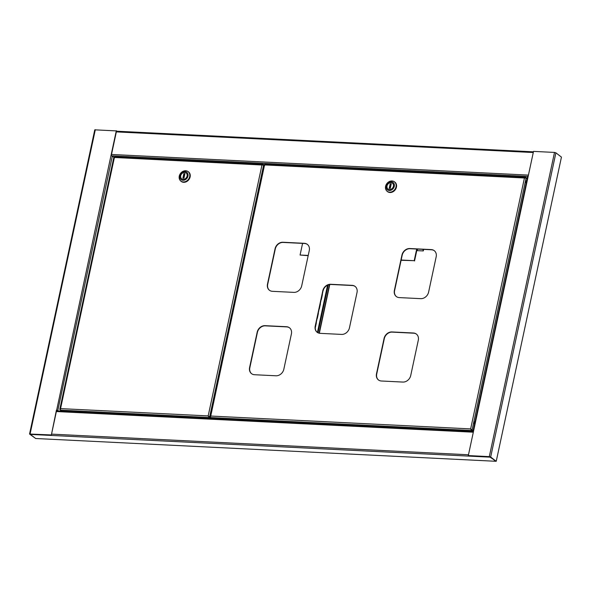 <?xml version="1.0" encoding="UTF-8"?>
<svg xmlns="http://www.w3.org/2000/svg" width="591" height="591" viewBox="0 0 591 591"><rect width="100%" height="100%" fill="white"/><g stroke="black" fill="none" stroke-linecap="round" stroke-linejoin="round"><path stroke-width="0.89" d="M114.277 157.376L111.005 155.514L51.336 435.109L30.141 434.097A1.042 0.51 92.8 0 0 30.348 434.407L35.674 438.507L495.783 461.283L490.456 457.175L30.348 434.407M51.336 435.109L56.418 410.154L58.295 410.944M57.837 410.922L56.647 410.331M111.271 155.536L116.553 130.914L94.767 129.835L29.55 434.03L35.674 438.507L30.119 434.23M51.107 434.932L29.55 434.03M116.316 130.737L111.005 155.514M473.494 431.371L473.059 430.942L473.62 430.802L528.206 176.162L527.652 176.303L473.059 430.942M468.308 455.58L489.304 456.621L490.678 457.02L496.233 461.305L489.533 456.799L468.308 455.58L473.62 430.802M528.206 176.162L533.518 151.385L554.513 152.426L555.895 152.825L561.45 157.11L496.233 461.305M473.103 430.743L470.643 428.903L471.611 429.923M210.95 418L209.177 416.958L210.98 417.948M263.194 164.852L263.933 165.059M61.567 411.107L60.289 410.117L60.563 408.61L59.913 409.57L60.245 409.822M113.797 157.457L59.809 409.282L60.371 409.593M264.044 164.882L263.305 164.313L261.968 165.007L263.682 164.859L209.635 416.98L208.18 415.916L210.307 418.465M114.425 157.472L114.588 157.878L113.967 157.45L114.351 157.701L60.563 408.61L208.18 415.916L209.029 417.482L60.289 410.117M262.884 164.786L263.084 164.239L114.418 156.881L114.351 157.701L113.967 157.45L261.968 165.007L208.18 415.916L209.177 416.958M210.359 418.465L209.14 416.995M263.202 164.808L262.205 165.184M183.173 179.346A3.657 3.029 127.6 0 1 181.673 178.807A3.657 3.029 127.6 0 1 181.009 174.87A3.657 3.029 127.6 0 1 184.643 172.476A3.657 3.029 127.6 0 1 186.143 173.015A3.657 3.029 127.6 0 1 186.808 176.945A3.657 3.029 127.6 0 1 183.173 179.346A3.657 3.029 127.6 0 1 181.673 178.807A3.657 3.029 127.6 0 1 181.009 174.87A3.657 3.029 127.6 0 1 184.643 172.476A3.657 3.029 127.6 0 1 186.143 173.015A3.657 3.029 127.6 0 1 186.808 176.945A3.657 3.029 127.6 0 1 183.173 179.346M184.843 171.545A4.654 3.856 127.6 0 1 187.968 176.111A4.654 3.856 127.6 0 1 182.974 180.277A4.654 3.856 127.6 0 1 179.849 175.712A4.654 3.856 127.6 0 1 184.843 171.545M183.291 181.947A5.954 4.935 -52.4 0 0 189.201 178.046A5.954 4.935 -52.4 0 0 188.123 171.634A5.954 4.935 -52.4 0 0 185.685 170.762A5.954 4.935 -52.4 0 0 179.767 174.663A5.954 4.935 -52.4 0 0 180.853 181.075A5.954 4.935 -52.4 0 0 183.291 181.947M181.031 181.201A5.954 4.935 -52.4 0 0 181.201 181.341A5.954 4.935 -52.4 0 0 183.638 182.213A5.954 4.935 -52.4 0 0 189.548 178.312A5.954 4.935 -52.4 0 0 188.47 171.907A5.954 4.935 -52.4 0 0 188.293 171.774M188.522 171.878A6.006 4.979 127.6 0 1 188.544 171.9A6.006 4.979 127.6 0 1 189.637 178.364A6.006 4.979 127.6 0 1 183.668 182.301A6.006 4.979 127.6 0 1 181.215 181.422A6.006 4.979 127.6 0 1 181.193 181.4A6.006 4.979 127.6 0 1 180.647 180.905M187.901 171.479A6.006 4.979 127.6 0 1 188.499 171.863A6.006 4.979 127.6 0 1 189.593 178.327A6.006 4.979 127.6 0 1 183.624 182.264A6.006 4.979 127.6 0 1 181.171 181.385L181.215 181.422M183.867 173.628L182.9 178.142L183.949 178.194L184.917 173.68L183.867 173.628L184.562 174.16L184.252 175.616A1.042 0.864 127.6 0 1 184.525 175.497M184.126 177.366A1.042 0.864 127.6 0 1 183.904 177.219L183.698 178.179M184.252 175.616L183.904 177.219M526.618 181.097A1.042 0.51 92.8 0 0 526.322 180.868A1.042 0.51 92.8 0 0 525.813 181.555A1.042 0.51 92.8 0 0 526.219 182.959L526.219 182.959M526.093 180.972A1.042 0.51 -87.2 0 1 526.278 182.25A1.042 0.51 -87.2 0 1 525.997 182.833M474.972 422.004A1.042 0.51 92.8 0 0 474.676 421.775A1.042 0.51 92.8 0 0 474.167 422.462A1.042 0.51 92.8 0 0 474.573 423.858A1.042 0.51 92.8 0 0 474.58 423.858M474.447 421.871A1.042 0.51 -87.2 0 1 474.632 423.149A1.042 0.51 -87.2 0 1 474.351 423.732M525.658 177.839L526.145 177.854L472.098 429.975L471.64 429.945L473.059 430.972M527.202 178.408L525.768 177.3L524.431 177.994L526.145 177.854L527.15 178.63M211.741 418.539L210.462 417.556L210.736 416.042L210.093 417.002L210.418 417.253M263.97 164.889L209.982 416.714L210.544 417.024M416.485 334.166A7.314 6.065 -52.4 0 0 413.611 333.184L392.158 332.12A7.314 6.065 -52.4 0 0 384.298 338.673L376.726 374A7.314 6.065 -52.4 0 0 378.536 380.02M434.37 250.761A7.314 6.065 -52.4 0 0 431.496 249.771L410.043 248.708A7.314 6.065 -52.4 0 0 402.175 255.26L394.603 290.587A7.314 6.065 -52.4 0 0 396.413 296.608M307.475 244.475A7.314 6.065 -52.4 0 0 304.601 243.492L283.148 242.428A7.314 6.065 -52.4 0 0 275.28 248.981L267.708 284.308A7.314 6.065 -52.4 0 0 269.526 290.329M355.206 286.509A7.314 6.065 -52.4 0 0 352.332 285.519L330.879 284.463A7.314 6.065 -52.4 0 0 323.011 291.016L315.439 326.335A7.314 6.065 -52.4 0 0 317.249 332.356M289.59 327.887A7.314 6.065 -52.4 0 0 286.716 326.897L265.263 325.84A7.314 6.065 -52.4 0 0 257.403 332.393L249.83 367.72A7.314 6.065 -52.4 0 0 251.64 373.741M413.382 332.999L391.929 331.943A7.314 6.065 -52.4 0 0 384.061 338.495L376.489 373.822A7.314 6.065 -52.4 0 0 378.417 379.932A7.314 6.065 -52.4 0 0 381.409 381.003L402.863 382.067A7.314 6.065 -52.4 0 0 410.723 375.514L418.302 340.187A7.314 6.065 -52.4 0 0 416.374 334.078A7.314 6.065 -52.4 0 0 413.382 332.999L413.611 333.184M431.26 249.594L409.807 248.53A7.314 6.065 -52.4 0 0 401.946 255.083L394.374 290.41A7.314 6.065 -52.4 0 0 396.302 296.519A7.314 6.065 -52.4 0 0 399.287 297.598L420.74 298.654A7.314 6.065 -52.4 0 0 428.608 292.102L436.18 256.782A7.314 6.065 -52.4 0 0 434.252 250.665A7.314 6.065 -52.4 0 0 431.26 249.594L431.496 249.771M304.365 243.315L282.912 242.251A7.314 6.065 -52.4 0 0 275.051 248.804L267.479 284.131A7.314 6.065 -52.4 0 0 269.407 290.24A7.314 6.065 -52.4 0 0 272.399 291.319L293.853 292.375A7.314 6.065 -52.4 0 0 301.713 285.822L309.285 250.495A7.314 6.065 -52.4 0 0 307.357 244.386A7.314 6.065 -52.4 0 0 304.365 243.315L304.601 243.492M352.096 285.342L330.642 284.278A7.314 6.065 -52.4 0 0 322.782 290.831L315.21 326.158A7.314 6.065 -52.4 0 0 317.138 332.275A7.314 6.065 -52.4 0 0 320.123 333.346L341.576 334.41A7.314 6.065 -52.4 0 0 349.444 327.857L357.016 292.53A7.314 6.065 -52.4 0 0 355.088 286.413A7.314 6.065 -52.4 0 0 352.096 285.342L352.332 285.519M286.487 326.72L265.034 325.663A7.314 6.065 -52.4 0 0 257.174 332.216L249.594 367.536A7.314 6.065 -52.4 0 0 251.522 373.652A7.314 6.065 -52.4 0 0 254.514 374.724L275.967 375.787A7.314 6.065 -52.4 0 0 283.828 369.235L291.407 333.908A7.314 6.065 -52.4 0 0 289.479 327.798A7.314 6.065 -52.4 0 0 286.487 326.72L286.716 326.897M472.822 431.46L471.596 429.982L471.492 430.47L472.77 431.452M264.598 164.911L264.761 165.31L264.14 164.889L264.524 165.133L210.736 416.042L470.643 428.903L471.492 430.47L210.462 417.556M470.872 429.081L471.64 429.945M470.643 428.903L524.431 177.994L264.14 164.889L264.524 165.133L264.591 164.313L525.547 177.234L525.709 177.832M525.665 177.795L524.668 178.172M389.491 189.556A3.657 3.029 127.6 0 1 387.992 189.017A3.657 3.029 127.6 0 1 387.327 185.079A3.657 3.029 127.6 0 1 390.961 182.685A3.657 3.029 127.6 0 1 392.461 183.225A3.657 3.029 127.6 0 1 393.126 187.162A3.657 3.029 127.6 0 1 389.491 189.556A3.657 3.029 127.6 0 1 387.992 189.017A3.657 3.029 127.6 0 1 387.327 185.079A3.657 3.029 127.6 0 1 390.961 182.685A3.657 3.029 127.6 0 1 392.461 183.225A3.657 3.029 127.6 0 1 393.126 187.162A3.657 3.029 127.6 0 1 389.491 189.556M391.161 181.755A4.654 3.856 127.6 0 1 394.286 186.32A4.654 3.856 127.6 0 1 389.292 190.487A4.654 3.856 127.6 0 1 386.167 185.921A4.654 3.856 127.6 0 1 391.161 181.755M389.602 192.164A5.954 4.935 -52.4 0 0 395.519 188.263A5.954 4.935 -52.4 0 0 394.441 181.851A5.954 4.935 -52.4 0 0 392.003 180.972A5.954 4.935 -52.4 0 0 386.086 184.872A5.954 4.935 -52.4 0 0 387.171 191.285A5.954 4.935 -52.4 0 0 389.602 192.164M387.349 191.418A5.954 4.935 -52.4 0 0 387.519 191.55A5.954 4.935 -52.4 0 0 389.957 192.43A5.954 4.935 -52.4 0 0 395.867 188.529A5.954 4.935 -52.4 0 0 394.788 182.117A5.954 4.935 -52.4 0 0 394.611 181.984M394.84 182.094A6.006 4.979 127.6 0 1 394.862 182.109A6.006 4.979 127.6 0 1 395.955 188.581A6.006 4.979 127.6 0 1 389.986 192.511A6.006 4.979 127.6 0 1 387.533 191.632A6.006 4.979 127.6 0 1 387.511 191.61M394.219 181.688A6.006 4.979 127.6 0 1 394.818 182.072A6.006 4.979 127.6 0 1 395.911 188.544A6.006 4.979 127.6 0 1 389.942 192.474A6.006 4.979 127.6 0 1 387.489 191.595A6.006 4.979 127.6 0 1 386.965 191.115M390.186 183.838L389.218 188.352L390.267 188.403L391.235 183.89L390.186 183.838L390.88 184.37L390.57 185.825A1.042 0.864 127.6 0 1 390.843 185.707M390.444 187.576A1.042 0.864 127.6 0 1 390.223 187.436L390.016 188.389M390.57 185.825L390.223 187.436M323.137 290.506A1.566 1.3 -52.4 0 0 323.44 289.834L323.521 289.442M321.09 299.962A1.566 1.3 -52.4 0 0 321.415 299.26L322.361 294.843A1.566 1.3 -52.4 0 0 322.346 294.119M319.074 309.381A1.566 1.3 -52.4 0 0 319.399 308.679L320.344 304.262A1.566 1.3 -52.4 0 0 320.329 303.538M317.057 318.8A1.566 1.3 -52.4 0 0 317.382 318.098L318.327 313.681A1.566 1.3 -52.4 0 0 318.305 312.964M315.269 327.798A1.566 1.3 -52.4 0 0 315.358 327.517L316.303 323.1A1.566 1.3 -52.4 0 0 316.288 322.383M329.785 284.5L319.332 333.25M329.505 284.544L319.074 333.198M423.415 249.372A7.868 3.819 92.8 0 0 423.415 250.828L423.112 250.939A8.496 4.122 92.8 0 1 423.112 249.358M417.409 249.077A8.496 4.122 92.8 0 0 417.409 250.65L423.112 250.939M423.407 249.661A1.308 1.086 -52.4 0 0 423.895 249.395M302.577 243.389L300.08 255.031L308.229 255.438M401.156 260.033L414.195 260.683L416.692 249.04M308.177 255.681L300.08 255.031M401.104 260.284L414.195 260.683M414.542 260.949L417.091 249.062M533.274 152.53L116.338 131.896M528.435 175.099L111.5 154.465M527.63 176.384L112.246 155.832M51.55 434.126L468.478 454.767M56.389 411.558L473.317 432.198M112.386 155.913L57.792 410.56M95.321 129.695L30.111 433.89M490.678 457.02L555.895 152.825M489.304 456.621L554.513 152.426M328.286 284.877L318.002 332.814M533.422 151.828L116.493 131.195M56.537 410.856L473.472 431.489M327.554 285.187L317.419 332.474"/></g></svg>
